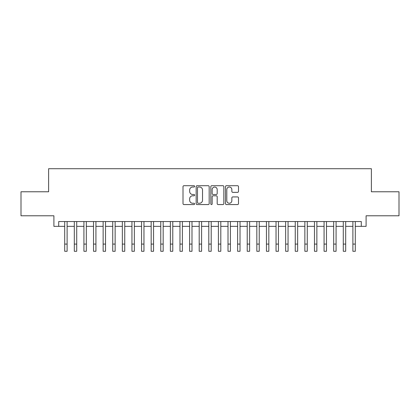 <?xml version="1.0" encoding="UTF-8"?>
<svg xmlns="http://www.w3.org/2000/svg" width="420" height="420" viewBox="0 0 420 420"><rect width="100%" height="100%" fill="white"/><g stroke="black" fill="none" stroke-linecap="round" stroke-linejoin="round"><path stroke-width="0.63" d="M194.633 186.365A0.662 0.662 0 0 0 193.972 185.703L183.955 185.703A0.945 0.945 0 0 0 183.01 186.648L183.01 203.621A0.945 0.945 0 0 0 183.955 204.561L193.972 204.561A0.662 0.662 0 0 0 194.633 203.905A0.662 0.662 0 0 0 193.972 203.243L192.675 203.243A3.019 3.019 0 0 1 189.656 200.225L189.656 198.812A3.019 3.019 0 0 1 192.675 195.793L193.972 195.793A0.662 0.662 0 0 0 194.633 195.132A0.662 0.662 0 0 0 193.972 194.476L192.675 194.476A3.019 3.019 0 0 1 189.656 191.457L189.656 190.045A3.019 3.019 0 0 1 192.675 187.026L193.972 187.026A0.662 0.662 0 0 0 194.633 186.365M237.557 192.355A0.945 0.945 0 0 0 238.497 191.41L238.497 186.648A0.945 0.945 0 0 0 237.557 185.703L226.433 185.703A0.945 0.945 0 0 0 225.488 186.648L225.488 203.621A0.945 0.945 0 0 0 226.433 204.561L237.557 204.561A0.945 0.945 0 0 0 238.497 203.621L238.497 197.867A0.945 0.945 0 0 0 237.557 196.928L232.796 196.928A0.945 0.945 0 0 0 231.851 197.867L231.851 200.723A2.52 2.52 0 0 1 229.331 203.243A2.52 2.52 0 0 1 226.805 200.723L226.805 189.546A2.52 2.52 0 0 1 229.331 187.026A2.52 2.52 0 0 1 231.851 189.546L231.851 191.41A0.945 0.945 0 0 0 232.796 192.355L237.557 192.355M58.706 226.354L58.706 221.55L361.294 221.55L361.294 226.354L366.098 226.354L366.098 215.786L399 215.786L399 191.772L371.385 191.772L371.385 168.719L48.615 168.719L48.615 191.772L21 191.772L21 215.786L53.902 215.786L53.902 226.354L64.706 226.354M209.176 186.648A0.945 0.945 0 0 0 208.231 185.703L197.106 185.703A0.945 0.945 0 0 0 196.161 186.648L196.161 203.621A0.945 0.945 0 0 0 197.106 204.561L208.231 204.561A0.945 0.945 0 0 0 209.176 203.621L209.176 186.648M211.769 185.703L222.894 185.703A0.945 0.945 0 0 1 223.839 186.648L223.839 203.621A0.945 0.945 0 0 1 222.894 204.561L218.132 204.561A0.945 0.945 0 0 1 217.187 203.621L217.187 196.739A0.945 0.945 0 0 0 216.248 195.793L213.087 195.793A0.945 0.945 0 0 0 212.147 196.739L212.147 203.905A0.662 0.662 0 0 1 211.486 204.561A0.662 0.662 0 0 1 210.824 203.905L210.824 186.648A0.945 0.945 0 0 1 211.769 185.703M67.111 226.354L74.314 226.354M76.713 226.354L83.921 226.354M86.32 226.354L93.523 226.354M95.928 226.354L103.131 226.354M105.536 226.354L112.739 226.354M115.138 226.354L122.346 226.354M124.745 226.354L131.948 226.354M134.353 226.354L141.556 226.354M143.96 226.354L151.163 226.354M153.562 226.354L160.771 226.354M163.17 226.354L170.373 226.354M172.778 226.354L179.981 226.354M182.385 226.354L189.588 226.354M191.987 226.354L199.196 226.354M201.595 226.354L208.798 226.354M211.202 226.354L218.405 226.354M220.804 226.354L228.013 226.354M230.412 226.354L237.615 226.354M240.02 226.354L247.222 226.354M249.627 226.354L256.83 226.354M259.229 226.354L266.438 226.354M268.837 226.354L276.04 226.354M278.444 226.354L285.647 226.354M288.052 226.354L295.255 226.354M297.654 226.354L304.862 226.354M307.262 226.354L314.465 226.354M316.869 226.354L324.072 226.354M326.477 226.354L333.68 226.354M336.079 226.354L343.287 226.354M345.686 226.354L352.889 226.354M355.294 226.354L361.294 226.354M198.146 187.026A0.662 0.662 0 0 0 197.484 187.688L197.484 202.582A0.662 0.662 0 0 0 198.146 203.243L199.511 203.243A3.019 3.019 0 0 0 202.529 200.225L202.529 190.045A3.019 3.019 0 0 0 199.511 187.026L198.146 187.026M217.187 189.593A2.52 2.52 0 0 0 214.667 187.073A2.52 2.52 0 0 0 212.147 189.593L212.147 193.531A0.945 0.945 0 0 0 213.087 194.476L216.248 194.476A0.945 0.945 0 0 0 217.187 193.531L217.187 189.593M64.706 244.078L67.111 244.078L67.111 251.281L64.706 251.281L64.706 221.55M67.111 244.078L67.111 221.55M74.314 244.078L76.713 244.078L76.713 251.281L74.314 251.281L74.314 221.55M76.713 244.078L76.713 221.55M83.921 244.078L86.32 244.078L86.32 251.281L83.921 251.281L83.921 221.55M86.32 244.078L86.32 221.55M93.523 244.078L95.928 244.078L95.928 251.281L93.523 251.281L93.523 221.55M95.928 244.078L95.928 221.55M103.131 244.078L105.536 244.078L105.536 251.281L103.131 251.281L103.131 221.55M105.536 244.078L105.536 221.55M112.739 244.078L115.138 244.078L115.138 251.281L112.739 251.281L112.739 221.55M115.138 244.078L115.138 221.55M122.346 244.078L124.745 244.078L124.745 251.281L122.346 251.281L122.346 221.55M124.745 244.078L124.745 221.55M131.948 244.078L134.353 244.078L134.353 251.281L131.948 251.281L131.948 221.55M134.353 244.078L134.353 221.55M141.556 244.078L143.96 244.078L143.96 251.281L141.556 251.281L141.556 221.55M143.96 244.078L143.96 221.55M151.163 244.078L153.562 244.078L153.562 251.281L151.163 251.281L151.163 221.55M153.562 244.078L153.562 221.55M160.771 244.078L163.17 244.078L163.17 251.281L160.771 251.281L160.771 221.55M163.17 244.078L163.17 221.55M170.373 244.078L172.778 244.078L172.778 251.281L170.373 251.281L170.373 221.55M172.778 244.078L172.778 221.55M179.981 244.078L182.385 244.078L182.385 251.281L179.981 251.281L179.981 221.55M182.385 244.078L182.385 221.55M189.588 244.078L191.987 244.078L191.987 251.281L189.588 251.281L189.588 221.55M191.987 244.078L191.987 221.55M199.196 244.078L201.595 244.078L201.595 251.281L199.196 251.281L199.196 221.55M201.595 244.078L201.595 221.55M208.798 244.078L211.202 244.078L211.202 251.281L208.798 251.281L208.798 221.55M211.202 244.078L211.202 221.55M218.405 244.078L220.804 244.078L220.804 251.281L218.405 251.281L218.405 221.55M220.804 244.078L220.804 221.55M228.013 244.078L230.412 244.078L230.412 251.281L228.013 251.281L228.013 221.55M230.412 244.078L230.412 221.55M237.615 244.078L240.02 244.078L240.02 251.281L237.615 251.281L237.615 221.55M240.02 244.078L240.02 221.55M247.222 244.078L249.627 244.078L249.627 251.281L247.222 251.281L247.222 221.55M249.627 244.078L249.627 221.55M256.83 244.078L259.229 244.078L259.229 251.281L256.83 251.281L256.83 221.55M259.229 244.078L259.229 221.55M266.438 244.078L268.837 244.078L268.837 251.281L266.438 251.281L266.438 221.55M268.837 244.078L268.837 221.55M276.04 244.078L278.444 244.078L278.444 251.281L276.04 251.281L276.04 221.55M278.444 244.078L278.444 221.55M285.647 244.078L288.052 244.078L288.052 251.281L285.647 251.281L285.647 221.55M288.052 244.078L288.052 221.55M295.255 244.078L297.654 244.078L297.654 251.281L295.255 251.281L295.255 221.55M297.654 244.078L297.654 221.55M304.862 244.078L307.262 244.078L307.262 251.281L304.862 251.281L304.862 221.55M307.262 244.078L307.262 221.55M314.465 244.078L316.869 244.078L316.869 251.281L314.465 251.281L314.465 221.55M316.869 244.078L316.869 221.55M324.072 244.078L326.477 244.078L326.477 251.281L324.072 251.281L324.072 221.55M326.477 244.078L326.477 221.55M333.68 244.078L336.079 244.078L336.079 251.281L333.68 251.281L333.68 221.55M336.079 244.078L336.079 221.55M343.287 244.078L345.686 244.078L345.686 251.281L343.287 251.281L343.287 221.55M345.686 244.078L345.686 221.55M352.889 244.078L355.294 244.078L355.294 251.281L352.889 251.281L352.889 221.55M355.294 244.078L355.294 221.55"/></g></svg>

